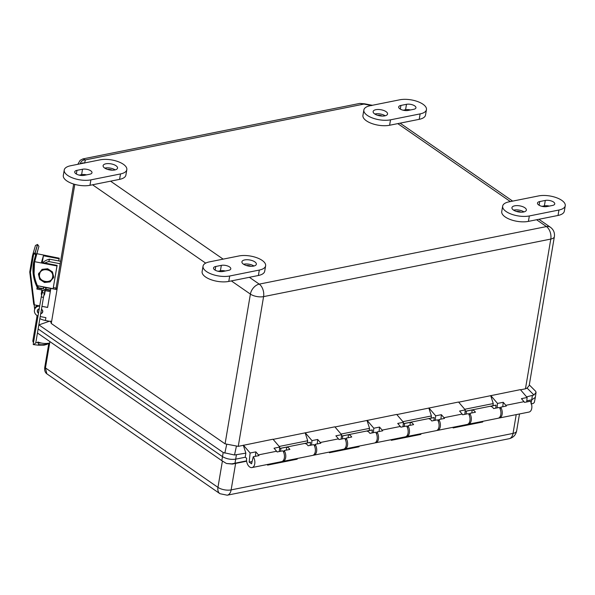 <?xml version="1.0" encoding="UTF-8"?>
<svg xmlns="http://www.w3.org/2000/svg" width="595" height="595" viewBox="0 0 595 595"><rect width="100%" height="100%" fill="white"/><g stroke="black" fill="none" stroke-linecap="round" stroke-linejoin="round"><path stroke-width="0.89" d="M244.679 259.926A7.319 3.094 -170.4 0 1 252.533 260.714A7.319 3.094 -170.4 0 1 256.348 264.232A7.319 3.094 -170.4 0 1 253.589 266.099A7.319 3.094 -170.4 0 1 245.735 265.311A7.319 3.094 -170.4 0 1 241.92 261.793A7.319 3.094 -170.4 0 1 244.679 259.926M253.961 266.01A7.319 3.094 9.6 0 0 243.965 264.173A7.319 3.094 9.6 0 0 243.586 264.254M246.337 265.519A3.994 1.688 -170.4 0 1 250.949 266.3M228.554 270.361L222.991 271.476A5.928 2.506 -170.4 0 1 216.625 270.837A5.928 2.506 -170.4 0 1 213.531 267.988A5.928 2.506 -170.4 0 1 215.769 266.478L221.333 265.363A5.928 2.506 -170.4 0 1 227.699 266.002A5.928 2.506 -170.4 0 1 230.793 268.851A5.928 2.506 -170.4 0 1 228.554 270.361M209.351 261.897A16.727 7.08 9.6 0 0 203.036 266.158A16.727 7.08 9.6 0 0 211.753 274.191A16.727 7.08 9.6 0 0 229.707 275.998L259.316 270.063A16.727 7.08 9.6 0 0 265.623 265.801A16.727 7.08 9.6 0 0 256.906 257.769A16.727 7.08 9.6 0 0 238.952 255.962L209.351 261.897M225.349 271A5.928 2.506 9.6 0 0 220.418 270.792L221.333 265.363M218.053 271.268L220.418 270.792M259.316 270.063L258.394 275.492L228.785 281.428L229.707 275.998M203.036 266.158L202.121 271.588A16.727 7.08 9.6 0 0 210.838 279.628A16.727 7.08 9.6 0 0 228.785 281.428M258.394 275.492A16.727 7.08 9.6 0 0 264.708 271.238L265.623 265.801M384.801 115.861A7.319 3.094 -170.4 0 1 376.947 115.073A7.319 3.094 -170.4 0 1 373.132 111.555A7.319 3.094 -170.4 0 1 375.891 109.688A7.319 3.094 -170.4 0 1 383.745 110.484A7.319 3.094 -170.4 0 1 387.561 113.995A7.319 3.094 -170.4 0 1 384.801 115.861M385.173 115.772A7.319 3.094 9.6 0 0 375.177 113.935A7.319 3.094 9.6 0 0 374.798 114.024M400.926 105.427L406.489 104.311A5.928 2.506 -170.4 0 1 412.856 104.951A5.928 2.506 -170.4 0 1 415.95 107.799A5.928 2.506 -170.4 0 1 413.711 109.316L408.148 110.432A5.928 2.506 -170.4 0 1 401.781 109.792A5.928 2.506 -170.4 0 1 398.687 106.944A5.928 2.506 -170.4 0 1 400.926 105.427L400.309 109.101M420.13 113.89A16.727 7.08 9.6 0 0 426.444 109.629A16.727 7.08 9.6 0 0 417.727 101.596A16.727 7.08 9.6 0 0 399.773 99.796L370.164 105.724A16.727 7.08 9.6 0 0 363.857 109.986A16.727 7.08 9.6 0 0 372.574 118.026A16.727 7.08 9.6 0 0 390.528 119.826L420.13 113.89L419.215 119.327A16.727 7.08 9.6 0 0 425.522 115.066L426.444 109.629M410.505 109.956A5.928 2.506 9.6 0 0 405.574 109.748L406.489 104.311M403.209 110.224L405.574 109.748M419.215 119.327L389.606 125.255L390.528 119.826M363.857 109.986L362.935 115.423A16.727 7.08 9.6 0 0 371.652 123.455A16.727 7.08 9.6 0 0 389.606 125.255M377.55 115.281A3.994 1.688 -170.4 0 1 382.161 116.062M35.432 325.472L32.866 340.675A9.505 4.024 9.6 0 0 33.521 342.571M37.039 315.997L35.447 325.391A9.505 4.024 9.6 0 0 36.102 327.295L35.44 325.443L36.094 327.324M37.582 332.241L37.537 333.044L221.816 460.664L222.493 456.633L38.132 328.961L222.493 456.633C226.45 458.953 230.845 459.794 235.679 459.154L245.214 457.243L235.672 459.154C230.845 459.794 226.45 458.953 222.493 456.633L223.199 452.512L38.92 324.9L38.69 325.696M531.134 402.941L531.752 399.825L526.783 400.822L531.752 399.825L535.344 397.363L536.05 392.38L535.708 391.354L529.297 384.898M221.816 460.664L226.464 463.498L231.782 463.855L246.583 460.865M282.923 461.37L312.531 455.435A6.649 4.039 -101.3 0 0 315.335 451.285A6.649 4.039 -101.3 0 0 313.788 444.621L308.069 445.767A6.649 4.039 -101.3 0 0 304.789 443.491L310.501 442.345A6.649 4.039 -101.3 0 0 309.913 442.39L280.312 448.325A6.649 4.039 78.7 0 1 280.892 448.28L286.604 447.135A6.649 4.039 78.7 0 1 289.891 449.411L284.179 450.556A6.649 4.039 78.7 0 1 285.726 457.213A6.649 4.039 78.7 0 1 282.923 461.37A6.649 4.039 78.7 0 1 282.246 461.408M279.576 448.6A6.649 4.039 78.7 0 1 280.312 448.325M344.773 448.972L374.381 443.044A6.649 4.039 -101.3 0 0 377.185 438.887A6.649 4.039 -101.3 0 0 375.631 432.223L369.919 433.368A6.649 4.039 -101.3 0 0 366.639 431.1L372.351 429.954A6.649 4.039 -101.3 0 0 371.763 429.999L342.162 435.934A6.649 4.039 78.7 0 1 342.742 435.882L348.454 434.737A6.649 4.039 78.7 0 1 351.742 437.013L346.03 438.158A6.649 4.039 78.7 0 1 347.577 444.822A6.649 4.039 78.7 0 1 344.773 448.972A6.649 4.039 78.7 0 1 344.096 449.017M341.426 436.202A6.649 4.039 78.7 0 1 342.162 435.934M406.623 436.581L436.232 430.646A6.649 4.039 -101.3 0 0 439.036 426.496A6.649 4.039 -101.3 0 0 437.481 419.832L431.769 420.977A6.649 4.039 -101.3 0 0 428.482 418.702L434.201 417.556A6.649 4.039 -101.3 0 0 433.614 417.601L404.005 423.536A6.649 4.039 78.7 0 1 404.593 423.491L410.305 422.346A6.649 4.039 78.7 0 1 413.592 424.622L407.88 425.767A6.649 4.039 78.7 0 1 409.427 432.424A6.649 4.039 78.7 0 1 406.623 436.581A6.649 4.039 78.7 0 1 405.946 436.626M403.269 423.811A6.649 4.039 78.7 0 1 404.005 423.536M468.473 424.19L498.082 418.255A6.649 4.039 -101.3 0 0 500.886 414.098A6.649 4.039 -101.3 0 0 499.331 407.441L493.619 408.587A6.649 4.039 -101.3 0 0 490.332 406.311L496.052 405.165A6.649 4.039 -101.3 0 0 495.464 405.21L465.855 411.145A6.649 4.039 78.7 0 1 466.443 411.1L472.155 409.955A6.649 4.039 78.7 0 1 475.442 412.223L469.723 413.369A6.649 4.039 78.7 0 1 471.277 420.033A6.649 4.039 78.7 0 1 468.473 424.19A6.649 4.039 78.7 0 1 467.796 424.228M465.119 411.42A6.649 4.039 78.7 0 1 465.855 411.145M530.948 403.879L533.306 403.44L534.362 402.354L535.307 397.557M37.693 342.802L37.835 341.991A9.505 4.024 9.6 0 0 48.85 343.144L44.826 366.907A3.042 1.287 9.6 0 0 44.826 366.929L44.826 366.929A3.042 1.287 9.6 0 0 45.451 367.911L46.804 373.794L219.942 493.701L227.223 495.204A9.505 5.771 -101.3 0 0 231.135 489.893L235.62 463.408L246.628 461.207M46.804 373.794C44.967 372.411 44.305 370.127 44.826 366.929L48.85 343.144M226.464 463.498L232.4 464.078L235.62 463.408M280.892 448.28L280.58 451.27M267.705 464.42A11.402 6.924 -101.3 0 0 267.572 465.119L267.691 464.42M283.718 452.468L284.179 450.556M310.501 442.345L310.188 445.343M297.314 458.485A11.402 6.924 -101.3 0 0 297.18 459.184L267.572 465.119M286.604 447.135L286.292 450.132M342.742 435.882L342.43 438.879M329.556 452.022A11.402 6.924 -101.3 0 0 329.422 452.728L329.533 452.029M345.569 440.077L346.03 438.158M372.351 429.954L372.031 432.944M359.164 446.094A11.402 6.924 -101.3 0 0 359.023 446.793L329.422 452.728M348.454 434.737L348.142 437.734M404.593 423.491L404.28 426.489M391.272 440.33L391.384 439.638A11.402 6.924 -101.3 0 0 391.272 440.33L420.873 434.402A11.402 6.924 -101.3 0 1 421.015 433.696M407.419 427.686L407.88 425.767M434.201 417.556L433.881 420.553M410.305 422.346L409.992 425.343M466.443 411.1L466.123 414.09M453.115 427.939L453.234 427.24A11.402 6.924 -101.3 0 0 453.115 427.939L482.724 422.004A11.402 6.924 -101.3 0 1 482.865 421.305M469.269 415.288L469.723 413.369M496.052 405.165L495.732 408.163M472.155 409.955L471.842 412.945M523.607 211.991A7.319 3.094 -170.4 0 1 515.753 211.203A7.319 3.094 -170.4 0 1 511.938 207.685A7.319 3.094 -170.4 0 1 514.697 205.818A7.319 3.094 -170.4 0 1 522.551 206.606A7.319 3.094 -170.4 0 1 526.367 210.124A7.319 3.094 -170.4 0 1 523.607 211.991M523.979 211.902A7.319 3.094 9.6 0 0 513.983 210.065A7.319 3.094 9.6 0 0 513.604 210.147M539.732 201.556L545.295 200.441A5.928 2.506 -170.4 0 1 551.662 201.08A5.928 2.506 -170.4 0 1 554.756 203.929A5.928 2.506 -170.4 0 1 552.517 205.446L546.954 206.554A5.928 2.506 -170.4 0 1 540.587 205.922A5.928 2.506 -170.4 0 1 537.493 203.066A5.928 2.506 -170.4 0 1 539.732 201.556L539.115 205.23M558.936 210.02A16.727 7.08 9.6 0 0 565.25 205.758A16.727 7.08 9.6 0 0 556.533 197.726A16.727 7.08 9.6 0 0 538.579 195.926L508.97 201.854A16.727 7.08 9.6 0 0 502.663 206.115A16.727 7.08 9.6 0 0 511.38 214.155A16.727 7.08 9.6 0 0 529.334 215.955L558.936 210.02L558.021 215.457A16.727 7.08 9.6 0 0 564.328 211.195L565.25 205.758M549.311 206.086A5.928 2.506 9.6 0 0 544.38 205.877L545.295 200.441M542.015 206.346L544.38 205.877M558.021 215.457L528.412 221.385L529.334 215.955M502.663 206.115L501.741 211.552A16.727 7.08 9.6 0 0 510.458 219.585A16.727 7.08 9.6 0 0 528.412 221.385M516.356 211.411A3.994 1.688 -170.4 0 1 520.967 212.192M40.713 313.729A2.759 2.492 -163.6 0 0 41.479 309.192M39.225 308.82A2.759 2.492 -163.6 0 0 38.482 313.245M37.433 305.451A5.705 5.162 -163.6 0 0 34.941 308.403L34.577 309.645A5.705 5.162 16.4 0 1 39.694 306.053M38.013 316.012A5.705 5.162 16.4 0 1 34.45 310.188A5.705 5.162 16.4 0 1 34.577 309.645M60.593 261.294L49.511 259.175L48.805 261.562L60.184 263.741M41.955 306.365L47.615 307.451L50.835 288.434L57.001 289.616M51.579 321.672L45.413 320.489L45.897 317.633L40.229 316.555M45.413 320.489A9.884 4.18 -170.4 0 1 39.887 318.6M37.827 317.098A9.884 4.18 -170.4 0 1 36.853 315.395M44.856 263.057A16.043 14.511 16.4 0 1 48.805 261.562M50.806 288.582L37.782 285.779M49.511 259.175A16.043 14.511 -163.6 0 0 42.736 262.648M57.217 288.344L53.401 287.616M49.37 321.248L38.92 324.9M371.659 105.427A4.559 1.004 -86.5 0 0 371.325 105.107L364.713 103.828A4.559 1.45 108.6 0 0 363.947 104.073L359.841 103.404L82.936 158.895L85.435 159.884A4.559 3.994 157.7 0 0 80.318 163.707A8.784 3.719 -170.4 0 1 80.355 163.804M80.942 163.685A4.559 3.882 50.1 0 1 84.17 163.037M359.841 103.404L364.713 103.828M371.325 105.107L372.567 105.248M249.379 277.3L259.234 284.127A9.505 5.771 78.7 0 1 263.585 296.622L550.791 239.071L525.459 388.81L520.536 389.799M223.199 452.512L234.512 455.004L245.854 453.137L245.214 457.243L246.65 458.239A6.649 4.039 -101.3 0 0 247.862 464.888A6.649 4.039 -101.3 0 0 252.005 467.566L281.606 461.631A6.649 4.039 -101.3 0 0 284.41 457.481A6.649 4.039 -101.3 0 0 282.863 450.817L277.151 451.962A6.649 4.039 -101.3 0 0 276.615 451.248L274.02 448.221L279.732 447.076L272.993 439.214L238.253 446.362L263.585 296.622A9.505 4.024 9.6 0 1 250.398 294.101A9.505 6.389 -55.3 0 1 259.234 284.127L546.441 226.576L536.578 219.748M313.171 455.212A6.649 4.039 -101.3 0 0 313.855 455.168L343.456 449.24A6.649 4.039 -101.3 0 0 346.26 445.082A6.649 4.039 -101.3 0 0 344.713 438.426L339.001 439.564A6.649 4.039 -101.3 0 0 338.466 438.857L335.87 435.823L341.582 434.685L334.844 426.816L273.135 439.37M375.021 442.821A6.649 4.039 -101.3 0 0 375.698 442.777L405.307 436.842A6.649 4.039 -101.3 0 0 408.111 432.691A6.649 4.039 -101.3 0 0 406.563 426.027L400.852 427.173A6.649 4.039 -101.3 0 0 400.316 426.466L397.72 423.432L403.432 422.286L396.694 414.425L334.985 426.979M436.871 430.423A6.649 4.039 -101.3 0 0 437.548 430.386L467.157 424.451A6.649 4.039 -101.3 0 0 469.961 420.301A6.649 4.039 -101.3 0 0 468.414 413.637L462.694 414.782A6.649 4.039 -101.3 0 0 462.166 414.068L459.571 411.041L465.283 409.896L458.544 402.027L396.835 414.581M498.722 418.032A6.649 4.039 -101.3 0 0 499.398 417.988L529.007 412.06A6.649 4.039 -101.3 0 0 531.811 407.902A6.649 4.039 -101.3 0 0 530.264 401.238L524.545 402.384A6.649 4.039 -101.3 0 0 524.016 401.677L521.421 398.643L527.133 397.497L520.394 389.636L458.686 402.19M231.351 280.914L250.398 294.101L225.074 443.84L51.274 323.479L74.799 184.383M79.247 164.027L80.318 163.707M525.459 388.81L527.096 388.081L529.193 385.523L554.376 236.654A9.505 4.024 9.6 0 1 550.791 239.071A9.505 5.771 -101.3 0 0 546.441 226.576A9.505 6.389 -55.3 0 1 550.412 227.253C553.551 229.625 554.875 232.757 554.376 236.654M526.597 396.88L533.953 394.998L536.05 392.38M225.074 443.84L238.253 446.362M245.854 453.137L243.355 445.343M255.843 451.865L258.438 454.892A6.649 4.039 78.7 0 1 258.974 455.606L253.254 456.752L251.573 463.81L249.164 462.144L250.123 453.011L255.843 451.865L255.374 456.328M243.392 445.142L250.123 453.011M279.204 446.458L307.704 440.746L305.205 432.944M305.242 432.751L311.973 440.612L317.693 439.467L320.288 442.502A6.649 4.039 78.7 0 1 320.817 443.208L315.105 444.353L314.643 446.287M341.054 434.06L369.555 428.348L367.055 420.553M367.085 420.353L373.824 428.221L379.543 427.076L382.131 430.103A6.649 4.039 78.7 0 1 382.667 430.817L376.955 431.963L376.494 433.889M402.904 421.669L431.405 415.957L428.906 408.155M428.936 407.962L435.674 415.823L441.386 414.685L443.982 417.712A6.649 4.039 78.7 0 1 444.517 418.426L438.805 419.564L438.344 421.498M464.755 409.271L493.255 403.566L490.756 395.764M490.786 395.571L497.524 403.432L503.236 402.287L505.832 405.321A6.649 4.039 78.7 0 1 506.367 406.028L500.655 407.173L500.194 409.107M50.493 321.062L51.274 323.479M526.664 401.96L527.133 397.497M252.005 467.566A6.649 4.039 -101.3 0 0 254.809 463.408A6.649 4.039 -101.3 0 0 253.254 456.752M252.109 461.556L249.164 462.144M279.263 451.538L279.732 447.076M313.855 455.168A6.649 4.039 -101.3 0 0 316.659 451.017A6.649 4.039 -101.3 0 0 315.105 444.353M311.505 445.075L311.973 440.612M307.704 440.746L307.37 442.903M317.693 439.467L317.217 443.93M341.113 439.147L341.582 434.685M375.698 442.777A6.649 4.039 -101.3 0 0 378.502 438.627A6.649 4.039 -101.3 0 0 376.955 431.963M373.355 432.684L373.824 428.221M369.555 428.348L369.212 430.512M379.543 427.076L379.067 431.539M402.964 426.749L403.432 422.286M437.548 430.386A6.649 4.039 -101.3 0 0 440.352 426.228A6.649 4.039 -101.3 0 0 438.805 419.564M435.205 420.286L435.674 415.823M431.405 415.957L431.063 418.114M441.386 414.685L440.917 419.14M464.814 414.358L465.283 409.896M499.398 417.988A6.649 4.039 -101.3 0 0 502.202 413.837A6.649 4.039 -101.3 0 0 500.655 407.173M497.056 407.895L497.524 403.432M493.255 403.566L492.913 405.723M503.236 402.287L502.768 406.749M45.726 288.694A1.138 1.034 16.4 0 1 44.372 289.482A1.138 1.034 16.4 0 1 43.509 288.159A1.138 1.034 16.4 0 1 45.726 288.694M34.339 344.222L33.208 344.401L41.308 296.533A1.138 0.483 -170.4 0 0 42.29 297.188A1.138 0.483 -170.4 0 0 43.554 296.912L35.797 342.757L34.339 344.222M41.955 293.432A1.138 1.034 -163.6 0 1 44.142 294.079L44.781 291.907A1.138 1.034 -163.6 0 0 43.859 290.561A1.138 1.034 -163.6 0 0 42.595 291.26L41.308 296.533M41.449 309.378A2.566 2.321 16.4 0 1 40.743 313.543M38.511 313.052A2.566 2.321 16.4 0 1 39.196 309.013M29.75 271.997L33.722 304.409L34.398 304.871L30.419 272.361L29.75 271.982L32.465 255.813L35.469 245.46L37.515 244.456L38.928 246.323L34.361 262.908C33.179 270.137 34.004 277.27 36.845 284.306C36.117 282.967 34.079 276.028 34.064 273.789L34.525 261.904L33.677 262.135C32.033 270.688 33.194 279.062 37.158 287.266L37.455 285.697M37.656 244.493L35.187 252.868L36.466 254.682L34.525 261.904M38.444 274.161L42.081 269.349L47.667 268.747L52.464 271.915L53.736 277.084L50.099 281.896L44.513 282.499L39.716 279.33L38.444 274.161M38.69 273.172L39.813 278.802L44.513 281.993L50.025 281.532L53.632 277.59M39.701 273.908C40.631 266.173 54.413 268.814 52.754 276.407L52.583 277.121M52.62 276.868C51.72 284.611 37.864 281.963 39.568 274.377C40.46 266.634 54.316 269.282 52.62 276.868L52.605 277.039M34.116 304.677L34.666 309.333M30.419 272.361L33.632 254.385L34.919 253.849L35.626 254.928L33.677 262.135M47.63 307.399L41.962 306.313M39.724 305.889L34.398 304.871M43.807 295.551L44.566 294.666L45.25 290.643L50.285 291.602L48.47 302.409M37.158 287.266L36.86 289.036L41.895 289.996L41.241 293.863L41.583 295.053M32.472 255.798L33.112 256.296M36.845 284.306L37.411 285.704L53.119 288.709L56.964 265.958L34.592 261.681M35.626 254.928L36.436 254.809L38.898 246.449M34.77 253.812L37.515 244.448M34.919 253.842L35.045 252.823L32.993 253.857L33.632 254.385M45.25 290.643L45.57 289.557L50.486 290.494M41.895 289.996L41.836 293.885M44.03 294.503L44.684 293.982M36.86 289.036L37.18 287.95L42.215 288.91M46.574 287.772L45.785 288.501M43.599 287.854L43.338 287.154M36.942 253.701L59.255 258.2L59.091 258.758L43.428 255.761L42.267 262.559M41.553 292.837L42.096 292.941M44.35 293.372L44.774 293.454M38.244 286.18L37.864 288.077M53.119 288.709L57.127 265.4L41.464 262.402L43.428 255.761M50.56 290.062L45.547 289.103M43.517 288.716L37.991 287.66M45.205 290.881L44.223 290.695M43.48 290.553L41.985 290.263M57.127 265.4L56.964 265.958M59.091 258.758L58.719 260.93M58.786 260.945L59.255 258.2M39.828 273.343L39.568 274.377M105.873 163.796A7.319 3.094 -170.4 0 1 113.727 164.584A7.319 3.094 -170.4 0 1 117.542 168.102A7.319 3.094 -170.4 0 1 114.783 169.969A7.319 3.094 -170.4 0 1 106.929 169.181A7.319 3.094 -170.4 0 1 103.113 165.663A7.319 3.094 -170.4 0 1 105.873 163.796M115.155 169.88A7.319 3.094 9.6 0 0 105.159 168.043A7.319 3.094 9.6 0 0 104.779 168.125M107.531 169.389A3.994 1.688 -170.4 0 1 112.143 170.17M89.748 174.231L84.185 175.346A5.928 2.506 -170.4 0 1 77.819 174.707A5.928 2.506 -170.4 0 1 74.725 171.858A5.928 2.506 -170.4 0 1 76.963 170.349L82.526 169.233A5.928 2.506 -170.4 0 1 88.893 169.873A5.928 2.506 -170.4 0 1 91.987 172.721A5.928 2.506 -170.4 0 1 89.748 174.231M70.545 165.767A16.727 7.08 9.6 0 0 64.23 170.029A16.727 7.08 9.6 0 0 72.947 178.061A16.727 7.08 9.6 0 0 90.901 179.869L120.51 173.933A16.727 7.08 9.6 0 0 126.817 169.672A16.727 7.08 9.6 0 0 118.1 161.639A16.727 7.08 9.6 0 0 100.146 159.832L70.545 165.767M86.543 174.871A5.928 2.506 9.6 0 0 81.612 174.662L82.526 169.233M79.247 175.138L81.612 174.662M120.51 173.933L119.588 179.363L89.979 185.298L90.901 179.869M64.23 170.029L63.308 175.458A16.727 7.08 9.6 0 0 72.025 183.498A16.727 7.08 9.6 0 0 89.979 185.298M119.588 179.363A16.727 7.08 9.6 0 0 125.902 175.108L126.817 169.672M215.769 266.478L215.152 270.152M234.995 463.185L235.672 459.154M232.4 464.078L231.782 463.855M222.404 461.065L217.949 487.372A9.505 4.024 9.6 0 0 231.135 489.893L513.039 433.405A9.505 4.024 9.6 0 0 516.624 430.988L519.502 413.964M219.942 493.701A9.505 6.389 124.7 0 1 217.949 487.372L45.451 367.911L49.906 341.604M516.215 414.618L513.039 433.405A9.505 5.771 -101.3 0 1 509.119 438.716L227.223 495.204M510.346 201.579L397.772 123.619M371.734 105.583L363.947 104.073L85.435 159.884L84.527 163.134M110.566 181.17L223.14 259.13M92.545 184.785L205.669 263.124M533.953 394.998L527.096 388.081M236.386 446.339L234.512 455.004M258.438 454.892L276.615 451.248M320.288 442.502L338.466 438.857M382.131 430.103L400.316 426.466M443.982 417.712L462.166 414.068M505.832 405.321L524.016 401.677M224.821 453.152L226.695 444.487M531.752 399.825L532.332 395.735M236.379 455.034L235.679 459.154M41.516 343.07L38.697 342.913L38.437 345.182L44.082 345.152L47.005 344.364L48.842 343.166M38.623 344.542A11.997 5.08 9.6 0 0 48.403 343.233M35.462 245.497L33.008 253.797M41.241 293.863L41.561 292.777M76.963 170.349L76.346 174.023M516.624 430.988C515.724 435.109 513.225 437.682 509.119 438.716M400.1 123.158L512.667 201.117M538.906 219.287L550.412 227.253M82.936 158.895L80.117 160.352L77.833 164.302M55.841 289.393L73.661 184.048M46.031 287.668L45.696 288.798M33.357 344.594L38.437 345.182M43.777 287.244L43.509 288.159M35.826 342.586L38.697 342.913M44.142 294.079L43.554 296.912M42.505 311.988L42.758 311.111M37.582 310.531L37.842 309.66"/></g></svg>
